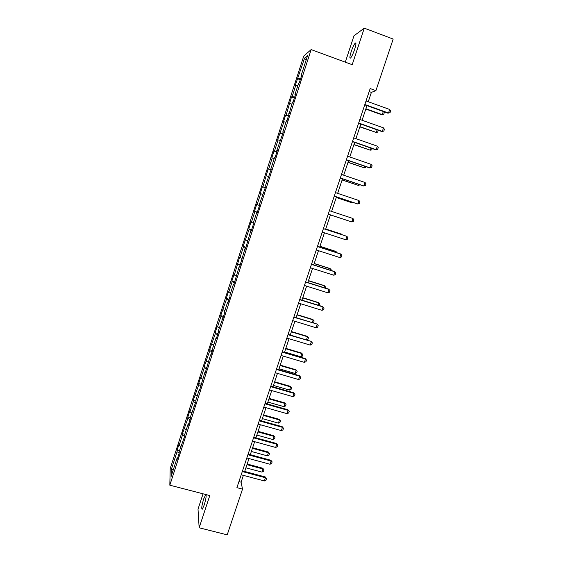 <?xml version="1.0" encoding="UTF-8"?>
<svg xmlns="http://www.w3.org/2000/svg" width="563" height="563" viewBox="0 0 563 563"><rect width="100%" height="100%" fill="white"/><g stroke="black" fill="none" stroke-linecap="round" stroke-linejoin="round"><path stroke-width="0.84" d="M205.833 494.532L203.7 498.874C201.716 505.694 201.258 509.128 202.328 509.17L204.193 505.025C205.854 499.536 206.452 496.045 205.988 494.574M354.613 49.431C356.154 44.428 356.337 42.338 355.176 43.147C353.958 44.646 352.628 47.496 351.185 51.705C349.644 56.68 349.461 58.77 350.629 57.975C351.826 56.511 353.156 53.668 354.613 49.431M203.067 493.814L198.014 509.156L199.147 527.784L227.206 534.85L242.512 489.134L241.105 482.181L243.378 475.369M303.753 56.082L170.209 468.55L169.822 485.186L311.156 49.6L303.753 56.082M311.156 49.6L352.199 64.696L364.275 28.15L353.986 35.786L345.295 62.155M177.605 458.029L177.078 458.092L177.071 459.661L179.203 453.095L179.189 451.561L184.755 435.973L184.713 434.523L188.126 424.002L188.19 425.396L190.336 418.773L190.266 417.408L195.945 401.482L195.84 400.216L199.288 389.589L199.408 390.806L204.904 372.263L205.059 373.389L210.548 354.852L210.731 355.879L212.927 349.13L212.73 348.131L216.22 337.357L216.438 338.293L218.641 331.508L218.409 330.608L224.384 313.802L224.123 313L227.649 302.12L227.931 302.866L230.147 296.011L229.859 295.301L233.406 284.371L233.715 285.019L239.191 266.538L239.528 267.094L244.996 248.621L245.377 249.071L250.838 230.612L251.246 230.971L253.512 223.983L253.09 223.666L256.7 212.518L257.15 212.779L259.423 205.755L258.966 205.537L265.363 187.437L264.87 187.324L271.338 169.034L270.81 169.02L274.477 157.71L275.026 157.661L277.334 150.532L276.771 150.624L283.365 131.946L282.767 132.143L286.468 120.721L287.088 120.461L292.514 102.086L293.168 101.72L295.512 94.493L294.843 94.901L298.58 83.366L299.27 82.888L301.627 75.625L300.923 76.139L307.588 55.589L304.583 58.158L306.04 60.368M177.078 458.092L171.096 476.53L171.229 469.774L177.078 451.716L177.078 450.231L179.421 450.857M304.583 58.158L295.146 85.731L295.793 85.287L292.148 96.554L291.514 96.935L286.236 114.789L285.638 115.07L283.386 122.023L283.97 121.777L277.552 140.039L278.101 139.891L274.505 150.997L273.977 151.081L271.746 157.971L272.26 157.922L268.685 168.97L268.185 168.963L262.886 186.86L262.421 186.754L260.212 193.573L260.662 193.721L257.122 204.665L256.686 204.46L254.49 211.252L254.905 211.491L251.379 222.385L250.978 222.082L248.79 228.845L249.177 229.176L243.117 246.355L243.476 246.784L239.979 257.572L239.641 257.087L234.321 275.047L234.011 274.462L231.857 281.127L232.146 281.739L228.684 292.429L228.409 291.761L226.263 298.39L226.523 299.101L220.696 315.576L220.928 316.371L217.494 326.962L217.283 326.111L215.157 332.684L215.355 333.57L209.64 349.707L209.816 350.686L204.151 366.654L204.292 367.716L200.907 378.16L200.787 377.048L198.69 383.523L198.802 384.677L193.25 400.314L193.334 401.553L189.977 411.898L189.914 410.61L187.831 417.028L187.887 418.351L182.447 433.672L182.468 435.072L179.154 445.326L179.14 443.869L177.078 450.231M368.258 101.748L371.39 92.381L375.908 90.65L370.173 88.56L236.91 487.664L242.512 489.134M183.116 441.04L182.588 441.089M179.154 445.326L180.864 446.403M182.468 435.072L184.622 436.395M188.647 423.974L188.126 424.002M184.551 428.654L186.283 429.703M187.887 418.351L190.055 419.639M194.214 406.817L193.693 406.838M189.977 411.898L191.723 412.918M193.334 401.553L195.516 402.805M199.802 389.589L199.288 389.589M195.431 395.071L197.191 396.063M198.802 384.677L200.998 385.887M205.418 372.277L204.904 372.263M200.907 378.16L202.68 379.124M204.292 367.716L206.515 368.899M211.062 354.88L210.548 354.852M206.41 361.179L208.197 362.108M209.816 350.686L212.047 351.826M216.727 337.399L216.22 337.357M211.941 344.113L213.743 345.013M215.355 333.57L217.614 334.675M222.427 319.833L221.921 319.784M217.494 326.962L219.31 327.835M220.928 316.371L223.201 317.441M228.149 302.183L227.649 302.12M223.075 309.741L224.904 310.579M226.523 299.101L228.817 300.128M233.898 284.456L233.406 284.371M228.684 292.429L230.527 293.246M232.146 281.739L234.461 282.732M239.676 266.637L239.191 266.538M234.321 275.047L236.179 275.828M237.797 264.3L240.127 265.257M245.482 248.733L244.996 248.621M239.979 257.572L241.851 258.326M243.476 246.784L245.82 247.692M251.323 230.739L250.838 230.612M245.665 240.021L247.551 240.739M249.177 229.176L251.541 230.049M257.185 212.666L256.7 212.518M251.379 222.385L253.28 223.075M254.905 211.491L257.291 212.321M257.122 204.665L259.036 205.319M260.662 193.721L262.597 194.355M265.349 187.486L264.87 187.324M262.886 186.86L265.3 187.641M266.454 175.86L268.396 176.465M271.282 169.196L270.81 169.02M268.685 168.97L271.113 169.709M272.26 157.922L274.223 158.492M277.242 150.821L276.771 150.624M274.505 150.997L276.961 151.693M278.101 139.891L280.078 140.426M283.231 132.354L282.767 132.143M280.36 132.938L282.83 133.593M283.97 121.777L285.962 122.284M289.248 113.796L288.791 113.564M286.236 114.789L288.728 115.401M289.868 103.578L291.88 104.049M295.301 95.14L294.843 94.901M292.148 96.554L294.66 97.125M295.793 85.287L297.82 85.724M301.381 76.399L300.923 76.139M298.08 78.229L300.614 78.757M364.275 28.15L393.178 39.058L375.908 90.65M199.147 527.784L209.795 495.56L169.822 485.186M244.687 471.456L248.994 458.571M250.296 454.686L254.638 441.688M255.926 437.831L260.303 424.734M261.584 420.906L265.996 407.696M267.27 403.896L271.718 390.581M272.978 386.809L277.468 373.382M278.713 369.645L283.245 356.105M284.484 352.396L289.044 338.743M290.276 335.062L294.878 321.297M296.096 317.652L300.733 303.767M301.944 300.156L306.624 286.159M307.82 282.577L312.535 268.46M313.718 264.92L318.475 250.683M319.65 247.171L324.45 232.815M325.611 229.338L330.446 214.876M331.607 211.406L336.463 196.888M337.645 193.348L342.501 178.809M343.704 175.206L348.574 160.652M349.799 156.978L354.669 142.397M355.922 138.653L360.799 124.057M362.072 120.25L366.963 105.633M171.229 469.774L173.453 469.26M177.078 451.716L179.203 453.074M369.166 91.579L371.39 92.381M238.93 481.604L241.105 482.181M297.419 78.714L300.29 79.749M291.514 96.935L294.386 97.955M285.638 115.07L288.509 116.077M279.797 133.121L282.661 134.114M273.977 151.081L276.841 152.059M268.185 168.963L271.042 169.92M262.421 186.754L265.279 187.704M254.49 211.252L257.34 212.181M248.79 228.845L251.64 229.76M243.117 246.355L245.961 247.256M237.473 263.78L240.317 264.673M231.857 281.127L234.694 282.007M226.263 298.39L229.099 299.256M220.696 315.576L223.532 316.427M215.157 332.684L217.987 333.521M209.64 349.707L212.469 350.538M204.151 366.654L206.973 367.47M198.69 383.523L201.505 384.325M193.25 400.314L195.91 401.06M187.831 417.028L190.28 417.704M182.447 433.672L184.784 434.305M366.041 100.946L389.709 109.482L390.623 110.96L390.025 112.727L387.935 113.17L364.74 104.831M389.709 109.482L388.512 113.022L364.852 104.514M390.025 112.727L387.935 113.17M383.72 111.657L384.318 112.614L383.741 114.324L381.721 114.761L382.263 114.62L383.312 111.509M365.816 109.053L381.721 114.761M365.915 108.758L382.263 114.62L383.741 114.324M359.856 119.462L383.502 127.871L384.43 129.314L383.832 131.073L381.756 131.496L358.582 123.276M383.502 127.871L382.312 131.397L358.673 123.008M353.705 137.879L377.33 146.169L378.259 147.576L377.667 149.329L375.605 149.723L352.459 141.623M377.33 146.169L376.147 149.681L352.529 141.412M378.195 130.229L377.745 132.129L376.26 132.446L377.133 129.856M359.848 126.914L376.26 132.446L359.933 126.661M372.213 148.541L371.777 149.849L370.292 150.187L370.989 148.111M353.909 144.684L370.292 150.187L353.972 144.487M347.589 156.211L371.186 164.382L372.122 165.754L371.538 167.5L369.483 167.873L346.358 159.885M371.186 164.382L370.011 167.873L346.414 159.723M341.495 174.453L365.07 182.503L366.013 183.848L365.429 185.586L363.395 185.924L340.291 178.056M365.07 182.503L363.895 185.98L340.326 177.95M335.435 192.602L358.983 200.541L359.94 201.85L359.356 203.581L357.329 203.897L334.253 196.142M358.983 200.541L357.822 203.996L334.274 196.086M366.098 166.697L365.837 167.485L364.345 167.844L364.873 166.275M347.997 162.376L364.345 167.844L348.047 162.221M360.01 184.777L358.427 185.417L358.786 184.354M342.107 179.977L358.427 185.417L342.142 179.879M336.252 197.507L352.079 202.821L352.727 202.349M336.273 197.451L352.537 202.912L353.571 202.631M330.425 214.946L346.695 220.26M330.425 214.939L346.794 220.288M341.854 234.658L325.724 229.007M342.346 234.82L341.53 234.152L325.731 228.972M335.872 252.414L336.146 251.598L319.925 246.348M337.096 252.808L335.731 251.372L319.953 246.27M329.925 270.078L330.361 268.783L314.154 263.611M331.143 270.465L331.325 269.937L329.967 268.516L314.196 263.484M324.006 287.665L324.605 285.884L308.411 280.796M325.224 288.045L325.569 287.017L324.225 285.582L308.468 280.62M318.116 305.167L318.869 302.915L302.697 297.897M319.327 305.54L319.84 304.02L318.503 302.563L302.767 297.679M312.247 322.585L313.162 319.868L297.004 314.921M312.817 319.467L314.14 320.938L312.817 319.467L297.095 314.661M314.14 320.938L313.598 322.564L312.951 322.796M306.413 339.918L307.482 336.737L291.345 331.867M307.152 336.301L308.468 337.786L307.152 336.301L291.444 331.558M308.468 337.786L307.926 339.398L306.476 339.939M284.625 351.974L300.748 356.752L301.831 353.529L285.708 348.736M301.508 353.05L302.824 354.549L301.508 353.05L285.821 348.384M302.824 354.549L302.282 356.161L300.748 356.752M279.016 368.744L295.125 373.459L296.201 370.25L280.092 365.528M295.899 369.729L297.201 371.242L295.899 369.729L280.226 365.134M297.201 371.242L296.659 372.84L295.125 373.459M273.435 385.444L289.523 390.082L290.599 386.894L274.505 382.242M290.311 386.331L291.606 387.858L290.311 386.331L274.653 381.798M291.606 387.858L291.064 389.448L289.523 390.082M267.875 402.066L283.949 406.634L285.019 403.46L268.945 398.878M284.744 402.855L286.032 404.396L284.744 402.855L269.107 398.393M286.032 404.396L285.497 405.979L283.949 406.634M262.351 418.619L278.404 423.116L279.473 419.949L263.407 415.438M279.213 419.301L280.487 420.864L279.213 419.301L263.583 414.917M280.487 420.864L279.952 422.44L278.404 423.116M256.841 435.086L272.886 439.513L273.942 436.367L257.896 431.927M273.695 435.685L274.962 437.254L273.695 435.685L258.086 431.357M274.962 437.254L274.434 438.823L272.886 439.513M251.358 451.484L267.383 455.847L268.438 452.708L252.414 448.338M268.213 451.983L269.466 453.567L268.213 451.983L252.618 447.733M269.466 453.567L268.938 455.129L267.383 455.847M352.931 218.486L353.888 219.767L353.311 221.491L351.769 221.928L328.243 214.144L351.769 221.928L352.931 218.486L329.404 210.675M323.401 228.648L346.899 236.354L347.871 237.6L347.294 239.31L345.745 239.775L322.247 232.097M345.745 239.775L346.899 236.354L323.408 228.613M317.426 246.545L340.904 254.131L341.875 255.349L341.305 257.052L339.749 257.537L316.279 249.972M339.749 257.537L340.904 254.131L340.46 253.892L317.455 246.46M311.48 264.35L334.936 271.823L335.914 273.013L335.344 274.709L333.789 275.216L310.34 267.763M333.789 275.216L334.936 271.823L334.513 271.542L311.522 264.216M305.561 282.07L328.989 289.431L329.981 290.592L329.411 292.274L327.849 292.809L304.428 285.469M327.849 292.809L328.989 289.431L328.588 289.101L305.618 281.887M299.671 299.706L323.078 306.955L324.07 308.088L323.507 309.763L321.945 310.319L298.545 303.091M321.945 310.319L323.078 306.955L322.69 306.582L299.748 299.481M293.809 317.265L316.821 323.978L318.194 325.498L317.631 327.166L316.061 327.743L292.683 320.629M293.9 316.983L316.821 323.978M316.061 327.743L317.194 324.401L318.194 325.498M287.974 334.732L310.98 341.298L312.345 342.832L311.782 344.493L310.213 345.091L286.856 338.082M288.087 334.408L310.98 341.298M310.213 345.091L311.332 341.762L312.345 342.832M282.169 352.121L305.505 359.039L305.167 358.532L306.518 360.081L305.962 361.735L304.386 362.354L281.057 355.457M282.295 351.748L305.167 358.532M304.386 362.354L305.505 359.039L306.518 360.081M276.391 369.427L299.699 376.232L299.382 375.683L300.726 377.245L300.17 378.892L298.587 379.532L275.286 372.741M276.532 369.004L299.382 375.683M298.587 379.532L299.699 376.232L300.726 377.245M270.641 386.647L293.928 393.354L293.619 392.756L294.956 394.332L294.4 395.972L292.816 396.634L269.536 389.955M270.796 386.183L293.619 392.756M292.816 396.634L293.928 393.354L294.956 394.332M264.913 403.791L288.179 410.392L287.89 409.751L289.213 411.342L288.664 412.975L287.074 413.657L263.815 407.077M265.089 403.277L287.89 409.751M287.074 413.657L288.179 410.392L289.213 411.342M259.219 420.857L282.457 427.345L282.183 426.663L283.499 428.274L282.95 429.893L281.359 430.596L258.128 424.129M259.402 420.301L282.183 426.663M281.359 430.596L282.457 427.345L283.499 428.274M253.547 437.838L276.764 444.221L276.503 443.496L277.805 445.122L277.263 446.74L275.673 447.458L252.463 441.096M253.751 437.233L276.503 443.496M275.673 447.458L276.764 444.221L277.805 445.122M247.903 454.742L271.092 461.027L270.845 460.252L272.147 461.892L271.605 463.504L270.008 464.243L246.819 457.979M248.121 454.095L270.845 460.252M270.008 464.243L271.092 461.027L272.147 461.892M242.287 471.562L265.447 477.748L265.222 476.938L266.51 478.592L265.968 480.19L264.371 480.95L241.21 474.792M242.519 470.872L265.222 476.938M264.371 480.95L265.447 477.748L266.51 478.592M245.904 467.811L261.915 472.097L262.963 468.979L246.953 464.679M262.745 468.212L263.998 469.809L262.745 468.212L247.171 464.025M263.998 469.809L263.47 471.372L261.915 472.097M206.128 494.863L205.565 494.715M355.936 43.435L355.176 43.147"/></g></svg>
